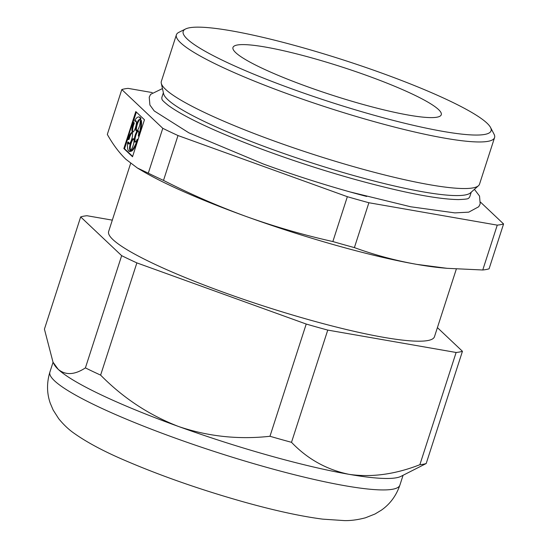 <?xml version="1.0" encoding="UTF-8"?>
<svg xmlns="http://www.w3.org/2000/svg" width="548" height="548" viewBox="0 0 548 548"><rect width="100%" height="100%" fill="white"/><g stroke="black" fill="none" stroke-linecap="round" stroke-linejoin="round"><path stroke-width="0.82" d="M480.562 202.185L503.578 223.947A205.973 28.037 -162.1 0 1 497.255 225.132L368.886 202.739A205.973 28.037 -162.1 0 1 347.35 196.691L177.997 135.541A205.973 28.037 -162.1 0 1 162.783 128.314L121.807 89.557A205.973 28.037 -162.1 0 1 128.129 88.379L152.221 92.578M347.35 196.691L332.855 241.552C303.462 234.996 274.637 226.66 246.381 216.556A183.902 25.037 -162.1 0 1 142.22 170.88L137.356 167.989L126.006 159.372C119.19 152.81 112.957 144.494 107.319 134.418L121.807 89.557M497.255 225.132L482.761 269.993L447.086 268.321L416.775 264.369A183.902 25.037 -162.1 0 1 246.381 216.556C218.186 206.274 190.56 194.225 163.51 180.402A205.973 28.037 17.9 0 1 148.296 173.175L137.356 167.989M132.513 156.749L144.46 119.759L135.794 111.566L123.848 148.549L132.513 156.749M162.783 128.314L148.296 173.175M177.997 135.541L163.51 180.402M368.886 202.739L354.392 247.6A205.973 28.037 17.9 0 1 332.855 241.552M447.079 268.321L442.688 267.931A183.902 25.037 -162.1 0 1 416.775 264.369C395.409 260.553 374.613 254.964 354.392 247.6M503.578 223.947L489.083 268.808A205.973 28.037 17.9 0 1 482.761 269.993M490.535 127.472L494.022 134.13A167.181 22.763 -162.1 0 1 494.57 137.596A167.181 22.763 -162.1 0 1 372.407 121.135A167.181 22.763 -162.1 0 1 176.388 34.825A167.181 22.763 -162.1 0 1 178.854 32.332L185.58 28.976A161.77 22.023 -162.1 0 1 343.897 60.143A161.77 22.023 -162.1 0 1 490.535 127.472A161.77 22.023 -162.1 0 1 372.859 114.895A161.77 22.023 -162.1 0 1 185.58 28.976M494.57 137.596L479.527 184.162A167.181 22.763 -162.1 0 1 478.473 185.717A167.181 22.763 -162.1 0 1 357.365 167.709A167.181 22.763 -162.1 0 1 161.29 83.275A167.181 22.763 -162.1 0 1 161.345 81.392L176.388 34.825M478.473 185.717L470.492 192.848A161.77 22.023 -162.1 0 1 353.309 175.422A161.77 22.023 -162.1 0 1 163.592 93.722L161.29 83.275M162.05 99.414A161.77 22.023 -162.1 0 1 161.961 97.099L163.373 92.735M471.246 192.177L469.841 196.533A161.77 22.023 -162.1 0 1 468.41 198.369L468.424 198.362C468.122 198.938 464.779 199.349 458.395 199.588C436.804 199.225 401.821 192.362 353.446 179.004C319.868 169.538 287.152 158.783 255.3 146.734C212.549 130.314 183.532 116.525 168.25 105.38C164.016 101.928 161.948 99.935 162.044 99.4L162.057 99.428M162.455 88.571L150.638 94.338L149.227 97.154L149.905 105.031L154.228 110.943L188.902 132.849L263.567 164.085A168.126 22.886 17.9 0 0 349.829 191.875A168.126 22.886 17.9 0 0 366.715 196.465M139.802 119.663L140.295 118.519L140.973 118.711L140.487 119.854L139.802 119.663A5.946 1.617 -74.3 0 0 139.589 119.533A5.946 1.617 -74.3 0 0 136.425 124.814A5.946 1.617 -74.3 0 0 136.377 130.979A5.946 1.617 -74.3 0 0 138.829 127.78A5.946 1.617 -74.3 0 0 140.22 121.409L140.706 120.265A17.831 4.85 -74.3 0 1 138.617 136.178L138.308 135.897A5.946 1.617 -74.3 0 0 138.123 130.671A5.946 1.617 -74.3 0 0 134.959 135.952A5.946 1.617 -74.3 0 0 134.911 142.117A5.946 1.617 -74.3 0 0 137.226 139.254L137.527 139.541A17.831 4.85 -74.3 0 1 130.767 151.043L131.068 149.727A5.946 1.617 -74.3 0 0 133.671 143.514A5.946 1.617 -74.3 0 0 133.39 138.719A5.946 1.617 -74.3 0 0 130.335 143.624A5.946 1.617 -74.3 0 0 129.986 150.056L129.684 151.378A17.831 4.85 -74.3 0 1 129.335 151.323L130.013 151.515A17.831 4.85 -74.3 0 0 130.362 151.563L129.684 151.378M140.295 118.519A17.831 4.85 -74.3 0 0 138.973 116.984A17.831 4.85 -74.3 0 0 134.829 120.183L134.829 121.177A5.946 1.617 -74.3 0 1 135.76 120.697A5.946 1.617 -74.3 0 1 135.712 126.855A5.946 1.617 -74.3 0 1 132.548 132.143A5.946 1.617 -74.3 0 1 133.486 123.458L133.486 122.464A17.831 4.85 -74.3 0 0 128.013 139.411L128.506 138.884A5.946 1.617 -74.3 0 1 131.931 132.554A5.946 1.617 -74.3 0 1 131.883 138.713A5.946 1.617 -74.3 0 1 128.718 144.001A5.946 1.617 -74.3 0 1 128.088 142.042L127.595 142.569A17.831 4.85 -74.3 0 0 129.335 151.323M85.406 367.893A205.973 28.037 17.9 0 0 100.62 375.12C123.074 397.951 149.063 415.076 178.573 426.502C208.13 436.503 238.599 439.756 269.965 436.276L306.216 324.046L136.87 262.889A205.973 28.037 -162.1 0 1 121.656 255.663L85.406 367.893C74.638 374.955 65.568 375.435 58.198 369.325L53.019 362.187L44.422 329.143L80.672 216.912A205.973 28.037 -162.1 0 1 86.995 215.727L112.313 220.145M121.656 255.663L80.672 216.912M100.62 375.12L136.87 262.889M269.965 436.276A205.973 28.037 17.9 0 0 291.502 442.318L327.752 330.088A205.973 28.037 -162.1 0 1 306.216 324.046M291.502 442.318C307.497 459.032 326.649 469.698 348.966 474.321C371.421 477.596 395.06 474.397 419.871 464.711L456.121 352.48L327.752 330.088M419.871 464.711A205.973 28.037 17.9 0 0 426.193 463.526L400.876 476.397A183.902 25.037 -162.1 0 1 348.966 474.321A183.902 25.037 -162.1 0 1 269.212 455.559A183.902 25.037 -162.1 0 1 178.573 426.502A183.902 25.037 -162.1 0 1 58.198 369.325A183.902 25.037 -162.1 0 1 54.19 364.427L53.019 362.187M437.407 327.622L462.444 351.295A205.973 28.037 -162.1 0 1 456.121 352.48M426.193 463.526L462.444 351.295M456.333 269.034L434.468 336.725A171.195 23.304 -162.1 0 1 309.373 319.868A171.195 23.304 -162.1 0 1 108.648 231.482L130.643 163.379M361.303 103.969A109.449 14.899 -162.1 0 1 232.934 47.601A109.449 14.899 -162.1 0 1 341.705 66.925A109.449 14.899 -162.1 0 1 441.229 114.874A109.449 14.899 -162.1 0 1 361.303 103.969M128.787 135.562L124.526 148.741L123.848 148.549M136.363 112.1L131.993 125.636M140.014 119.717A5.946 1.617 -74.3 0 0 137.164 124.807A5.946 1.617 -74.3 0 0 136.753 130.931M140.199 132.945A17.831 4.85 -74.3 0 0 141.391 120.457L140.706 120.265M139.11 136.322L138.617 136.178M138.425 130.904A5.946 1.617 -74.3 0 0 135.644 136.144A5.946 1.617 -74.3 0 0 135.288 142.069M138.055 139.589L137.226 139.254M138.021 139.685L137.527 139.541M136.993 142.87A17.831 4.85 -74.3 0 1 131.445 151.234L130.767 151.043M133.691 138.952A5.946 1.617 -74.3 0 0 130.842 144.446A5.946 1.617 -74.3 0 0 130.664 150.248L129.986 150.056M130.362 151.563L130.664 150.248M129.095 143.953A5.946 1.617 -74.3 0 1 128.766 142.233L128.088 142.042M132.232 132.787A5.946 1.617 -74.3 0 0 129.184 139.076L128.506 138.884M129.184 139.076L128.691 139.603L128.013 139.411M133.486 123.458L134.164 123.649L134.164 122.656L133.486 122.464M134.164 123.649A5.946 1.617 -74.3 0 0 132.931 132.095M136.062 120.93A5.946 1.617 -74.3 0 0 135.507 121.368L134.829 121.177M140.973 118.711A17.831 4.85 -74.3 0 0 139.651 117.176L138.973 116.984M124.526 148.741L132.623 156.399M403.061 475.308L399.889 485.124A183.902 25.037 -162.1 0 1 265.506 467.019A183.902 25.037 -162.1 0 1 49.889 372.078L53.06 362.262M349.829 191.875L410.719 206.774L454.902 212.891L468.745 212.158L478.753 206.726L480.178 203.911L479.541 196.074L474.424 189.334M49.889 372.078C46.648 382.812 46.772 393.183 50.245 403.191L53.163 410.041L58.698 418.699C63.678 424.782 68.808 429.632 74.076 433.263C87.091 442.496 104.367 451.682 125.896 460.834C161.365 476.02 200.376 489.645 242.915 501.708C274.082 510.469 300.681 516.278 322.704 519.141L344.473 520.6C350.871 520.737 357.871 519.799 365.475 517.785L375.024 513.997L381.401 510.147C390.073 504.064 396.231 495.728 399.889 485.124"/></g></svg>
